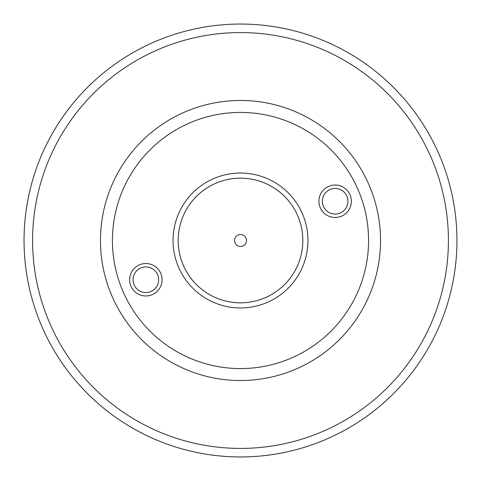<?xml version="1.0" encoding="UTF-8"?>
<svg xmlns="http://www.w3.org/2000/svg" width="481" height="481" viewBox="0 0 481 481"><rect width="100%" height="100%" fill="white"/><g stroke="black" fill="none" stroke-linecap="round" stroke-linejoin="round"><path stroke-width="0.72" d="M456.95 240.5A216.45 216.45 0 0 1 240.5 456.95A216.45 216.45 0 0 1 24.05 240.5A216.45 216.45 0 0 1 240.5 24.05A216.45 216.45 0 0 1 456.95 240.5M448.412 240.5A207.912 207.912 0 0 1 240.5 448.412A207.912 207.912 0 0 1 32.588 240.5A207.912 207.912 0 0 1 240.5 32.588A207.912 207.912 0 0 1 448.412 240.5M380.531 240.5A140.031 140.031 0 0 1 240.5 380.531A140.031 140.031 0 0 1 100.469 240.5A140.031 140.031 0 0 1 240.5 100.469A140.031 140.031 0 0 1 380.531 240.5M346.975 196.344A12.807 12.807 0 0 0 330.243 189.424A12.807 12.807 0 0 0 323.316 206.157A12.807 12.807 0 0 0 340.055 213.083A12.807 12.807 0 0 0 346.975 196.344M157.684 274.843A12.807 12.807 0 0 0 140.945 267.917A12.807 12.807 0 0 0 134.025 284.656A12.807 12.807 0 0 0 150.757 291.576A12.807 12.807 0 0 0 157.684 274.843M298.076 216.624A62.332 62.332 0 0 0 216.624 182.924A62.332 62.332 0 0 0 182.924 264.376A62.332 62.332 0 0 0 264.376 298.076A62.332 62.332 0 0 0 298.076 216.624M350.132 195.039A16.222 16.222 0 0 0 328.932 186.267A16.222 16.222 0 0 0 320.16 207.467A16.222 16.222 0 0 0 341.36 216.24A16.222 16.222 0 0 0 350.132 195.039M160.84 273.533A16.222 16.222 0 0 0 139.64 264.76A16.222 16.222 0 0 0 130.868 285.961A16.222 16.222 0 0 0 152.068 294.733A16.222 16.222 0 0 0 160.84 273.533M302.808 214.664A67.454 67.454 0 0 0 214.664 178.192A67.454 67.454 0 0 0 178.192 266.336A67.454 67.454 0 0 0 266.336 302.808A67.454 67.454 0 0 0 302.808 214.664M358.808 191.438A128.078 128.078 0 0 1 289.562 358.808A128.078 128.078 0 0 1 122.192 289.562A128.078 128.078 0 0 1 191.438 122.192A128.078 128.078 0 0 1 358.808 191.438M246.476 240.5A5.976 5.976 0 0 0 240.5 234.524A5.976 5.976 0 0 0 234.524 240.5A5.976 5.976 0 0 0 240.5 246.476A5.976 5.976 0 0 0 246.476 240.5"/></g></svg>
